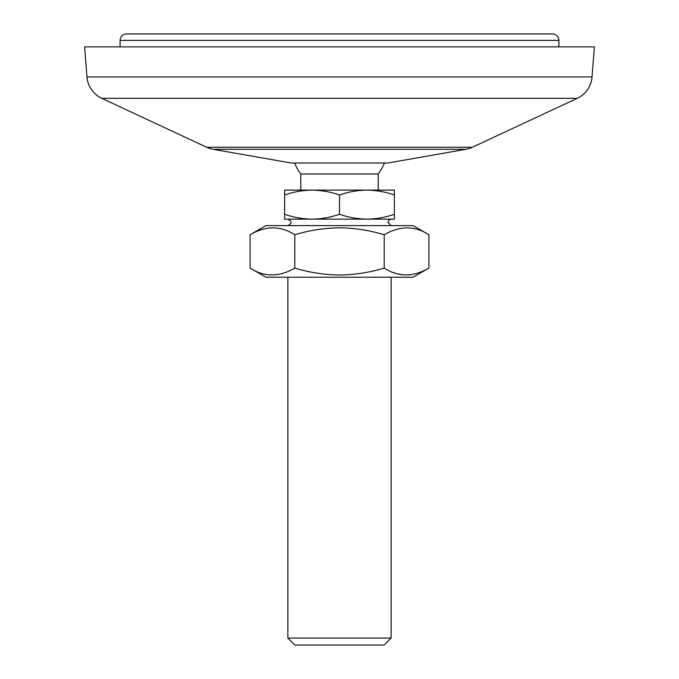 <?xml version="1.0" encoding="UTF-8"?>
<svg xmlns="http://www.w3.org/2000/svg" width="679" height="679" viewBox="0 0 679 679"><rect width="100%" height="100%" fill="white"/><g stroke="black" fill="none" stroke-linecap="round" stroke-linejoin="round"><path stroke-width="1.02" d="M86.971 76.956L84.603 46.859L594.397 46.859L592.029 76.956A25.81 25.81 -90 0 1 577.209 98.328L472.355 147.241A25.81 25.81 -90 0 1 465.921 149.278L387.896 163.011L291.104 163.011L213.079 149.278A25.81 25.81 90 0 1 206.645 147.241L101.791 98.328A25.81 25.81 90 0 1 86.971 76.956L592.029 76.956M366.923 219.147L391.121 219.147L366.923 219.147C356.959 218.901 347.818 217.272 339.5 214.25C330.877 217.339 321.736 218.977 312.077 219.147C301.943 218.876 292.793 217.246 284.645 214.25L284.645 219.147L394.355 219.147L394.355 214.25C385.723 217.339 376.582 218.977 366.923 219.147M284.645 214.25L284.645 195.009C293.269 191.928 302.41 190.29 312.077 190.112L366.923 190.112C376.887 190.358 386.037 191.996 394.355 195.009L394.355 190.112L366.923 190.112C357.264 190.29 348.123 191.919 339.5 195.009L339.5 214.25M300.78 190.112L300.78 173.977L378.22 173.977A48.396 48.396 0 0 0 384.399 163.011M391.121 638.065L384.136 645.05L294.864 645.05L287.879 638.065L391.121 638.065L391.121 277.227M287.879 225.606C292.038 223.45 292.038 221.303 287.879 219.147L312.077 219.147M339.5 195.009C331.352 192.021 322.211 190.392 312.077 190.112L284.645 190.112L284.645 195.009M394.355 214.25L394.355 195.009M312.077 190.112L366.923 190.112M428.916 268.078L413.061 277.227L265.939 277.227L250.084 268.078L250.084 234.756C265.803 225.623 280.707 225.623 294.796 234.756C309.471 230.317 324.375 228.008 339.5 227.838C354.285 227.94 369.189 230.24 384.204 234.756C399.923 225.623 414.827 225.623 428.916 234.756L428.916 268.078C413.197 277.21 398.293 277.21 384.204 268.078C369.529 272.517 354.625 274.825 339.5 274.995C324.715 274.893 309.811 272.593 294.796 268.078C279.077 277.21 264.173 277.21 250.084 268.078M428.916 234.756L413.061 225.606L265.939 225.606L250.084 234.756M294.796 268.078L294.796 234.756M384.204 268.078L384.204 234.756M393.285 272.44L394.762 272.966M398.717 274.087L402.494 274.749M406.398 274.995L410.846 274.723M120.098 46.859L120.098 40.401A6.45 6.45 90 0 1 126.549 33.95L552.451 33.95A6.45 6.45 -90 0 1 558.902 40.401L558.902 46.859M213.079 149.278L465.921 149.278M206.645 147.241L472.355 147.241M101.791 98.328L577.209 98.328M120.098 40.401L558.902 40.401M391.121 225.606L387.896 222.381L388.821 220.115L391.121 219.147M287.879 638.065L287.879 277.227M294.601 163.011A48.396 48.396 0 0 0 300.78 173.977M378.22 190.112L378.22 173.977"/></g></svg>
